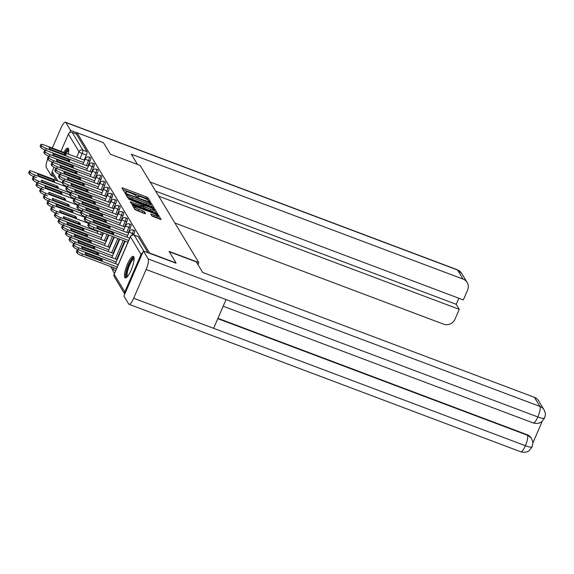 <?xml version="1.0" encoding="UTF-8"?>
<svg xmlns="http://www.w3.org/2000/svg" width="574" height="574" viewBox="0 0 574 574"><rect width="100%" height="100%" fill="white"/><g stroke="black" fill="none" stroke-linecap="round" stroke-linejoin="round"><path stroke-width="0.86" d="M149.749 201.775L150.51 201.847L148.056 197.786L146.513 196.918L122.972 188.05L121.896 187.942L124.35 192.003L126.194 192.749L125.864 192.168A4.614 0.854 23.4 0 1 125.814 191.91A4.614 0.854 23.4 0 1 129.308 192.52L131.274 193.259A4.614 0.854 23.4 0 1 136.196 196.057L137.588 197.198L138.356 197.327L138.025 196.746A4.614 0.854 23.4 0 1 137.975 196.487A4.614 0.854 23.4 0 1 141.477 197.097L143.435 197.836A4.614 0.854 23.4 0 1 148.357 200.635L149.749 201.775M68.313 154.09A11.458 2.841 -69.4 0 0 68.406 148.544A11.458 2.841 -69.4 0 0 67.969 148.157A11.458 2.841 -69.4 0 0 63.793 152.39M133.756 256.8A11.458 2.841 -69.4 0 0 133.326 256.413A11.458 2.841 -69.4 0 0 127.026 265.109A11.458 2.841 -69.4 0 0 124.809 277.472A11.458 2.841 -69.4 0 0 125.247 277.866A11.458 2.841 -69.4 0 0 131.539 269.163A11.458 2.841 -69.4 0 0 133.756 256.8M151.952 216.046L161.186 219.598L158.453 215.006L156.91 214.138L132.278 205.083L135.019 209.675L144.533 213.55L145.624 213.743L144.447 211.727L138.951 209.367A3.86 0.718 23.4 0 1 134.79 206.812A3.86 0.718 23.4 0 1 137.717 207.322L153.215 213.155A3.86 0.718 23.4 0 1 157.369 215.709A3.86 0.718 23.4 0 1 154.449 215.2L150.768 214.037L151.952 216.046M76.916 132.673L103.428 142.661L110.438 154.263L140.149 165.448L198.783 262.569L169.065 251.383L176.075 262.985L149.556 253.005L76.916 132.673L76.342 134L72.209 132.443L82.864 150.087A2.942 0.725 110.6 0 1 82.182 153.516L80.03 158.503M152.921 207.523L153.997 207.63L151.271 203.124L149.735 202.249L125.103 193.194L127.837 197.786L129.38 198.661L152.921 207.523M154.865 209.065L157.585 213.578L156.508 213.463L132.967 204.602L131.432 203.727L130.248 201.718L140.888 205.499L141.979 205.693L141.19 204.33L128.626 199.049L153.323 208.19L154.865 209.065L154.291 210.393L156.035 213.291M110.717 266.702L112.891 270.297M142.617 252.847A2.942 2.791 148.9 0 0 141.046 254.426L124.816 291.922A2.942 2.791 148.9 0 0 124.78 294.082M76.342 134L86.99 151.644A2.942 0.725 110.6 0 1 86.315 155.073L84.156 160.06M56.051 180.301L52.32 174.116A2.942 2.791 -31.1 0 1 52.169 171.597L54.035 167.292M60.944 151.321L68.399 134.094A2.942 2.791 -31.1 0 1 72.209 132.443M133.993 234.041L132.529 233.489A2.942 0.725 110.6 0 0 133.089 229.966L134.56 230.511A2.942 0.725 -69.4 0 1 133.993 234.041L133.62 234.902M130.327 227.971L128.856 227.419A2.942 0.725 110.6 0 0 129.423 223.889L130.894 224.441A2.942 0.725 -69.4 0 1 130.327 227.971L128.167 232.958M124.68 241.015L116.694 259.462M126.66 221.894L125.189 221.342A2.942 0.725 110.6 0 0 125.756 217.811L127.22 218.364A2.942 0.725 -69.4 0 1 126.66 221.894L124.501 226.881M119.263 238.978L113.028 253.385M122.987 215.817L121.523 215.264A2.942 0.725 110.6 0 0 122.09 211.741L123.553 212.287A2.942 0.725 -69.4 0 1 122.987 215.817L120.834 220.803M113.853 236.94L109.361 247.308M119.32 209.747L117.857 209.194A2.942 0.725 110.6 0 0 118.423 205.664L119.887 206.217A2.942 0.725 -69.4 0 1 119.32 209.747L117.168 214.733M108.436 234.902L105.695 241.238M115.654 203.67L114.19 203.117A2.942 0.725 110.6 0 0 114.757 199.587L116.221 200.139A2.942 0.725 -69.4 0 1 115.654 203.67L113.494 208.656M103.019 232.865L102.028 235.161M111.987 197.592L110.524 197.04A2.942 0.725 110.6 0 0 111.091 193.517L112.554 194.062A2.942 0.725 -69.4 0 1 111.987 197.592L109.828 202.579M108.321 191.522L106.857 190.97A2.942 0.725 110.6 0 0 107.417 187.44L108.888 187.992A2.942 0.725 -69.4 0 1 108.321 191.522L106.161 196.509M104.655 185.445L103.191 184.893A2.942 0.725 110.6 0 0 103.751 181.362L105.221 181.915A2.942 0.725 -69.4 0 1 104.655 185.445L102.495 190.432M100.988 179.368L99.517 178.815A2.942 0.725 110.6 0 0 100.084 175.285L101.548 175.838A2.942 0.725 -69.4 0 1 100.988 179.368L98.828 184.354M97.322 173.298L95.851 172.745A2.942 0.725 110.6 0 0 96.418 169.215L97.881 169.768A2.942 0.725 -69.4 0 1 97.322 173.298L95.162 178.284M93.648 167.221L92.184 166.668A2.942 0.725 110.6 0 0 92.751 163.138L94.215 163.69A2.942 0.725 -69.4 0 1 93.648 167.221L91.496 172.207M89.982 161.143L88.518 160.591A2.942 0.725 110.6 0 0 89.085 157.061L90.549 157.613A2.942 0.725 -69.4 0 1 89.982 161.143L87.822 166.13M198.783 262.569L197.922 264.557M112.482 267.341A2.942 0.725 -69.4 0 0 112.59 267.441A2.942 0.725 -69.4 0 0 112.848 267.391M148.035 252.754L138.334 236.689A2.942 0.725 -69.4 0 0 138.226 236.588A2.942 0.725 -69.4 0 0 138.076 236.588M148.781 201.273L147.482 199.113L145.94 198.238L122.872 189.556M126.832 195.167L126.093 194.887M152.447 207.343L149.965 203.928M149.699 202.852L127.959 194.464L127.191 194.328L127.536 194.938A4.614 0.854 23.4 0 0 132.458 197.736L146.585 203.053A4.614 0.854 23.4 0 0 150.079 203.662A4.614 0.854 23.4 0 0 150.029 203.404L149.699 202.852M126.667 195.619L127.206 194.385M150.079 203.662L149.505 204.99A4.614 0.854 23.4 0 1 146.011 204.38L131.884 199.063A4.614 0.854 23.4 0 1 126.962 196.265L126.632 195.705M131.238 203.411L141.391 206.934M141.843 205.406L142.668 205.722M150.797 209.23A3.86 0.718 23.4 0 0 153.717 209.74A3.86 0.718 23.4 0 0 149.563 207.185L143.019 205.018L143.794 206.303L145.337 207.178L150.797 209.23L150.223 210.558A3.86 0.718 23.4 0 0 153.143 211.067L153.717 209.74M142.503 206.224L143.019 205.018M150.223 210.558L144.763 208.498L143.22 207.63L142.452 206.346M154.291 210.393L153.638 209.919M157.369 215.709L156.795 217.037A3.86 0.718 23.4 0 1 153.875 216.527L151.758 215.731M134.79 206.812L134.216 208.14A3.86 0.718 23.4 0 0 138.377 210.694L138.951 209.367M144.067 213.37L138.377 210.694M134.589 207.271L133.268 206.776M159.629 219.232L157.29 215.896M53.317 179.899L37.891 174.094A9.184 1.708 23.4 0 0 37.726 174.266A9.184 1.708 23.4 0 0 38.996 175.924L54.422 181.728A9.184 1.708 23.4 0 0 54.587 181.556A9.184 1.708 23.4 0 0 53.317 179.899L52.794 181.119M62.179 182.604L32.783 171.54A4.405 0.818 23.4 0 0 29.446 170.959A4.405 0.818 23.4 0 0 29.496 171.203L30.178 172.329A4.405 0.818 23.4 0 0 34.878 175.005L66.606 186.945M69.519 194.744L37.798 182.805A4.405 0.818 -156.6 0 1 33.098 180.128L32.417 179.002A4.405 0.818 -156.6 0 1 32.366 178.751L33.113 177.029A4.405 0.818 23.4 0 1 36.456 177.61L34.131 176.727A4.405 0.818 -156.6 0 1 29.432 174.051L28.75 172.925A4.405 0.818 -156.6 0 1 28.7 172.681L29.446 170.959M37.712 174.496L37.891 174.094M86.358 165.577L88.518 160.591A2.942 0.545 -156.6 0 1 85.383 158.811A2.942 0.545 -156.6 0 1 85.354 158.646L82.914 164.286L45.604 150.223A4.405 0.818 -156.6 0 1 40.898 147.547L40.216 146.42A4.405 0.818 -156.6 0 1 40.166 146.176L40.912 144.454A4.405 0.818 23.4 0 0 40.962 144.698L41.644 145.825A4.405 0.818 23.4 0 0 46.35 148.501L45.604 150.223M49.357 147.59A9.184 1.708 -156.6 0 0 49.199 147.762A9.184 1.708 -156.6 0 0 50.462 149.419L65.895 155.231A9.184 1.708 -156.6 0 0 66.053 155.052A9.184 1.708 -156.6 0 0 64.79 153.394L49.357 147.59L49.177 147.999M84.658 160.246L44.255 145.035A4.405 0.818 23.4 0 0 40.912 144.454M83.66 162.55L46.35 148.501M64.79 153.394L64.266 154.614M56.991 185.976L41.558 180.164A9.184 1.708 23.4 0 0 41.393 180.336A9.184 1.708 23.4 0 0 42.663 181.994L58.096 187.806A9.184 1.708 23.4 0 0 58.254 187.633A9.184 1.708 23.4 0 0 56.991 185.976L56.46 187.189M33.113 177.029A4.405 0.818 23.4 0 0 33.163 177.273L33.844 178.406A4.405 0.818 23.4 0 0 38.544 181.075L70.272 193.022M41.378 180.573L41.558 180.164M60.657 192.053L45.224 186.241A9.184 1.708 23.4 0 0 45.066 186.414A9.184 1.708 23.4 0 0 46.329 188.071L61.762 193.883A9.184 1.708 23.4 0 0 61.92 193.711A9.184 1.708 23.4 0 0 60.657 192.053L60.127 193.266M115.697 214.181L117.857 209.194A2.942 0.545 -156.6 0 1 114.721 207.408A2.942 0.545 -156.6 0 1 114.692 207.25L112.253 212.882L74.943 198.819A4.405 0.818 -156.6 0 1 70.236 196.15L69.554 195.017A4.405 0.818 -156.6 0 1 69.511 194.773L40.123 183.687A4.405 0.818 23.4 0 0 36.779 183.106A4.405 0.818 23.4 0 0 36.829 183.35L37.511 184.484A4.405 0.818 23.4 0 0 42.211 187.153L73.938 199.099M80.525 212.968L48.804 201.029A4.405 0.818 -156.6 0 1 44.098 198.353L43.416 197.226A4.405 0.818 -156.6 0 1 43.373 196.975L44.112 195.253A4.405 0.818 23.4 0 1 47.455 195.834L45.138 194.952A4.405 0.818 -156.6 0 1 40.431 192.276L39.749 191.149A4.405 0.818 -156.6 0 1 39.699 190.905L40.445 189.183A4.405 0.818 23.4 0 1 43.789 189.764L41.464 188.875A4.405 0.818 -156.6 0 1 36.765 186.206L36.083 185.072A4.405 0.818 -156.6 0 1 36.033 184.828L36.779 183.106M45.045 186.65L45.224 186.241M137.487 164.444L131.295 154.191L463.06 279.1L457.564 270.01L65.845 122.527L70.631 130.449L76.866 132.795M174.898 223.006L443.559 324.152A8.818 8.38 148.9 0 0 454.995 319.216L459.265 309.343L158.704 196.179M65.845 122.527A9.04 2.239 -69.4 0 0 65.508 122.219A9.04 2.239 -69.4 0 0 60.873 128.282L52.313 148.07M47.714 158.833A9.04 2.239 -69.4 0 0 46.35 167.579L51.136 175.508L52.033 173.434M69.669 132.673L70.631 130.449M150.151 182.023L463.34 299.937L467.609 290.064A8.818 8.38 148.9 0 0 467.164 282.494A8.818 8.38 148.9 0 0 463.06 279.1M155.669 191.156L456.237 304.32L458.863 298.25M456.237 304.32L459.265 309.343M51.136 175.508L53.755 176.491M169.273 251.721L196.322 261.902L202.665 272.42L534.43 397.323A8.818 8.38 -31.1 0 1 538.534 400.724L544.023 409.814A8.818 8.38 -31.1 0 0 539.919 406.421L534.43 397.323M133.677 298.236L213.614 328.335L226.063 299.578L146.119 269.479L133.677 298.236A9.04 2.239 -69.4 0 1 129.042 304.299A9.04 2.239 -69.4 0 1 128.698 303.99L123.919 296.069L143.414 251.01L175.988 263.186M146.119 269.479A9.04 2.239 -69.4 0 0 148.2 258.939L143.414 251.01M532.83 443.035L542.243 421.28M217.955 318.312L527.126 434.719A8.818 8.38 -31.1 0 1 531.237 438.113L527.126 434.719M223.186 306.229L533.239 422.959A9.04 2.239 -69.4 0 0 537.838 416.961C542.595 418.683 544.798 418.884 544.453 417.578M544.023 409.814C546.678 415.002 544.64 416.566 544.518 418.13L541.777 421.66C541.691 421.775 538.828 424.487 533.239 422.959M129.042 304.299L520.761 451.781A9.04 2.239 -69.4 0 0 525.397 445.718C530.146 447.44 532.342 447.67 531.976 446.393M531.553 438.636C532.679 441.198 533.102 442.798 532.83 443.429L532.055 446.931L529.336 450.461C529.192 450.633 526.301 453.316 520.761 451.781M65.293 152.957A9.916 2.454 110.6 0 1 68.758 150.187M68.758 150.905A9.184 2.274 -69.4 0 0 66.182 153.287M68.45 148.623A11.387 2.82 -69.4 0 0 64.876 152.799M127.184 276.855A9.916 2.454 110.6 0 1 128.763 264.908A9.916 2.454 110.6 0 1 134.115 258.444M134.108 259.161A9.184 2.274 -69.4 0 0 129.545 265.353A9.184 2.274 -69.4 0 0 127.65 276.316M133.807 256.879A11.387 2.82 -69.4 0 0 128.533 264.521A11.387 2.82 -69.4 0 0 125.921 277.823M86.581 170.349L49.271 156.3A4.405 0.818 -156.6 0 1 44.564 153.624L43.882 152.497A4.405 0.818 -156.6 0 1 43.839 152.246L44.585 150.524A4.405 0.818 23.4 0 0 44.629 150.775L45.31 151.902A4.405 0.818 23.4 0 0 50.017 154.578L49.271 156.3M53.023 153.66A9.184 1.708 -156.6 0 0 52.865 153.832A9.184 1.708 -156.6 0 0 54.128 155.489L69.562 161.301A9.184 1.708 -156.6 0 0 69.719 161.129A9.184 1.708 -156.6 0 0 68.457 159.472L53.023 153.66L52.851 154.069M88.324 166.324L47.922 151.113A4.405 0.818 23.4 0 0 44.585 150.524M87.327 168.627L50.017 154.578M68.457 159.472L67.933 160.691M93.691 177.732L95.851 172.745A2.942 0.545 -156.6 0 1 92.715 170.959A2.942 0.545 -156.6 0 1 92.687 170.794L90.247 176.433L52.937 162.37A4.405 0.818 -156.6 0 1 48.238 159.701L47.556 158.567A4.405 0.818 -156.6 0 1 47.506 158.324L48.252 156.602A4.405 0.818 23.4 0 0 48.295 156.846L48.977 157.979A4.405 0.818 23.4 0 0 53.683 160.648L52.937 162.37M56.69 159.737A9.184 1.708 -156.6 0 0 56.532 159.909A9.184 1.708 -156.6 0 0 57.795 161.567L73.228 167.378A9.184 1.708 -156.6 0 0 73.386 167.206A9.184 1.708 -156.6 0 0 72.123 165.549L56.69 159.737L56.517 160.146M91.991 172.394L51.588 157.183A4.405 0.818 23.4 0 0 48.252 156.602M90.993 174.697L53.683 160.648M72.123 165.549L71.599 166.761M64.324 198.123L48.89 192.319A9.184 1.708 23.4 0 0 48.733 192.491A9.184 1.708 23.4 0 0 49.995 194.148L65.429 199.953A9.184 1.708 23.4 0 0 65.587 199.781A9.184 1.708 23.4 0 0 64.324 198.123L63.8 199.343M40.445 189.183A4.405 0.818 23.4 0 0 40.496 189.427L41.177 190.554A4.405 0.818 23.4 0 0 45.877 193.23L77.605 205.169M48.711 192.721L48.89 192.319M67.99 204.201L52.557 198.389A9.184 1.708 23.4 0 0 52.399 198.561A9.184 1.708 23.4 0 0 53.662 200.218L69.095 206.03A9.184 1.708 23.4 0 0 69.253 205.858A9.184 1.708 23.4 0 0 67.99 204.201L67.467 205.42M44.112 195.253A4.405 0.818 23.4 0 0 44.162 195.504L44.844 196.631A4.405 0.818 23.4 0 0 49.551 199.3L81.271 211.246M52.378 198.798L52.557 198.389M71.657 210.278L56.223 204.466A9.184 1.708 23.4 0 0 56.065 204.638A9.184 1.708 23.4 0 0 57.328 206.296L72.762 212.107A9.184 1.708 23.4 0 0 72.92 211.935A9.184 1.708 23.4 0 0 71.657 210.278L71.133 211.49M126.703 232.405L128.856 227.419A2.942 0.545 -156.6 0 1 125.728 225.632A2.942 0.545 -156.6 0 1 125.692 225.474L123.252 231.107L85.942 217.044A4.405 0.818 -156.6 0 1 81.243 214.375L80.561 213.241A4.405 0.818 -156.6 0 1 80.511 212.997L51.122 201.912A4.405 0.818 23.4 0 0 47.785 201.331A4.405 0.818 23.4 0 0 47.829 201.574L48.51 202.708A4.405 0.818 23.4 0 0 53.217 205.377L84.938 217.324M98.111 231.013L97.114 233.309L59.804 219.254A4.405 0.818 -156.6 0 1 55.104 216.577L54.422 215.451A4.405 0.818 -156.6 0 1 54.372 215.2L55.118 213.478A4.405 0.818 23.4 0 1 58.455 214.059L56.137 213.176A4.405 0.818 -156.6 0 1 51.438 210.5L50.756 209.374A4.405 0.818 -156.6 0 1 50.706 209.13L51.452 207.408A4.405 0.818 23.4 0 1 54.788 207.989L52.471 207.099A4.405 0.818 -156.6 0 1 47.764 204.43L47.082 203.296A4.405 0.818 -156.6 0 1 47.039 203.053L47.785 201.331M56.051 204.875L56.223 204.466M97.365 183.802L99.517 178.815A2.942 0.545 -156.6 0 1 96.382 177.036A2.942 0.545 -156.6 0 1 96.353 176.871L93.914 182.51L56.604 168.447A4.405 0.818 -156.6 0 1 51.904 165.771L51.222 164.645A4.405 0.818 -156.6 0 1 51.172 164.401L51.918 162.679A4.405 0.818 23.4 0 0 51.969 162.923L52.65 164.049A4.405 0.818 23.4 0 0 57.35 166.725L56.604 168.447M60.356 165.814A9.184 1.708 -156.6 0 0 60.198 165.986A9.184 1.708 -156.6 0 0 61.461 167.644L76.894 173.456A9.184 1.708 -156.6 0 0 77.059 173.276A9.184 1.708 -156.6 0 0 75.79 171.619L60.356 165.814L60.184 166.223M95.657 178.471L55.255 163.26A4.405 0.818 23.4 0 0 51.918 162.679M94.667 180.774L57.35 166.725M75.79 171.619L75.266 172.839M97.587 188.573L60.27 174.525A4.405 0.818 -156.6 0 1 55.57 171.848L54.889 170.722A4.405 0.818 -156.6 0 1 54.839 170.471L55.585 168.749A4.405 0.818 23.4 0 0 55.635 169L56.317 170.126A4.405 0.818 23.4 0 0 61.016 172.803L60.27 174.525M64.03 171.884A9.184 1.708 -156.6 0 0 63.865 172.057A9.184 1.708 -156.6 0 0 65.135 173.714L80.561 179.526A9.184 1.708 -156.6 0 0 80.726 179.353A9.184 1.708 -156.6 0 0 79.456 177.696L64.03 171.884L63.85 172.293M99.331 184.548L58.921 169.337A4.405 0.818 23.4 0 0 55.585 168.749M98.333 186.851L61.016 172.803M79.456 177.696L78.932 178.916M104.698 195.956L106.857 190.97A2.942 0.545 -156.6 0 1 103.722 189.183A2.942 0.545 -156.6 0 1 103.686 189.025L101.246 194.658L63.936 180.595A4.405 0.818 -156.6 0 1 59.237 177.926L58.555 176.792A4.405 0.818 -156.6 0 1 58.505 176.548L59.251 174.826A4.405 0.818 23.4 0 0 59.301 175.07L59.983 176.204A4.405 0.818 23.4 0 0 64.683 178.873L63.936 180.595M67.696 177.962A9.184 1.708 -156.6 0 0 67.531 178.134A9.184 1.708 -156.6 0 0 68.801 179.791L84.235 185.603A9.184 1.708 -156.6 0 0 84.392 185.431A9.184 1.708 -156.6 0 0 83.13 183.773L67.696 177.962L67.517 178.37M102.997 190.618L62.595 175.407A4.405 0.818 23.4 0 0 59.251 174.826M102 192.921L64.683 178.873M83.13 183.773L82.599 184.986M75.323 216.348L59.89 210.543A9.184 1.708 23.4 0 0 59.732 210.715A9.184 1.708 23.4 0 0 60.995 212.373L76.428 218.177A9.184 1.708 23.4 0 0 76.593 218.005A9.184 1.708 23.4 0 0 75.323 216.348L74.799 217.568M51.452 207.408A4.405 0.818 23.4 0 0 51.495 207.652L52.184 208.778A4.405 0.818 23.4 0 0 56.883 211.454L88.604 223.394M59.718 210.945L59.89 210.543M104.92 200.721L67.603 186.672A4.405 0.818 -156.6 0 1 62.903 183.996L62.222 182.869A4.405 0.818 -156.6 0 1 62.171 182.625L62.918 180.903A4.405 0.818 23.4 0 0 62.968 181.147L63.649 182.274A4.405 0.818 23.4 0 0 68.349 184.95L67.603 186.672M71.363 184.039A9.184 1.708 -156.6 0 0 71.205 184.211A9.184 1.708 -156.6 0 0 72.468 185.868L87.901 191.68A9.184 1.708 -156.6 0 0 88.059 191.508A9.184 1.708 -156.6 0 0 86.796 189.851L71.363 184.039L71.183 184.448M106.664 196.695L66.261 181.484A4.405 0.818 23.4 0 0 62.918 180.903M105.666 198.999L68.349 184.95M86.796 189.851L86.265 191.063M78.99 222.425L63.556 216.613A9.184 1.708 23.4 0 0 63.398 216.785A9.184 1.708 23.4 0 0 64.661 218.443L80.095 224.255A9.184 1.708 23.4 0 0 80.26 224.082A9.184 1.708 23.4 0 0 78.99 222.425L78.466 223.645M55.118 213.478A4.405 0.818 23.4 0 0 55.169 213.729L55.85 214.855A4.405 0.818 23.4 0 0 60.55 217.524L97.867 231.573M63.384 217.022L63.556 216.613M108.586 206.798L71.276 192.749A4.405 0.818 -156.6 0 1 66.57 190.073L65.888 188.946A4.405 0.818 -156.6 0 1 65.838 188.695L66.584 186.973A4.405 0.818 23.4 0 0 66.634 187.224L67.316 188.351A4.405 0.818 23.4 0 0 72.023 191.027L71.276 192.749M75.029 190.109A9.184 1.708 -156.6 0 0 74.871 190.281A9.184 1.708 -156.6 0 0 76.134 191.938L91.567 197.75A9.184 1.708 -156.6 0 0 91.725 197.578A9.184 1.708 -156.6 0 0 90.462 195.921L75.029 190.109L74.85 190.518M110.33 202.773L69.928 187.562A4.405 0.818 23.4 0 0 66.584 186.973M109.333 205.076L72.023 191.027M90.462 195.921L89.939 197.14M82.663 228.502L67.23 222.69A9.184 1.708 23.4 0 0 67.065 222.863A9.184 1.708 23.4 0 0 68.335 224.52L83.768 230.332A9.184 1.708 23.4 0 0 83.926 230.16A9.184 1.708 23.4 0 0 82.663 228.502L82.132 229.715M102.531 235.347L62.128 220.136A4.405 0.818 23.4 0 0 58.785 219.555A4.405 0.818 23.4 0 0 58.835 219.799L59.517 220.933A4.405 0.818 23.4 0 0 64.216 223.602L101.533 237.65M100.787 239.372L63.47 225.324A4.405 0.818 -156.6 0 1 58.77 222.655L58.089 221.521A4.405 0.818 -156.6 0 1 58.039 221.277L58.785 219.555M67.05 223.099L67.23 222.69M78.695 196.186A9.184 1.708 -156.6 0 0 78.538 196.358A9.184 1.708 -156.6 0 0 79.8 198.016L95.234 203.827A9.184 1.708 -156.6 0 0 95.392 203.655A9.184 1.708 -156.6 0 0 94.129 201.998L78.695 196.186L78.523 196.595M113.996 208.843L73.594 193.632A4.405 0.818 23.4 0 0 70.25 193.051A4.405 0.818 23.4 0 0 70.301 193.294L70.982 194.428A4.405 0.818 23.4 0 0 75.689 197.097L74.943 198.819M112.999 211.146L75.689 197.097M94.129 201.998L93.605 203.21M86.33 234.572L70.896 228.768A9.184 1.708 23.4 0 0 70.731 228.94A9.184 1.708 23.4 0 0 72.001 230.597L87.435 236.402A9.184 1.708 23.4 0 0 87.592 236.23A9.184 1.708 23.4 0 0 86.33 234.572L85.799 235.792M106.197 241.424L65.795 226.213A4.405 0.818 23.4 0 0 62.451 225.632A4.405 0.818 23.4 0 0 62.501 225.876L63.183 227.003A4.405 0.818 23.4 0 0 67.883 229.679L105.2 243.728M104.454 245.45L67.136 231.401A4.405 0.818 -156.6 0 1 62.437 228.725L61.755 227.598A4.405 0.818 -156.6 0 1 61.705 227.354L62.451 225.632M70.717 229.169L70.896 228.768M119.363 220.258L121.523 215.264A2.942 0.545 -156.6 0 1 118.388 213.485A2.942 0.545 -156.6 0 1 118.359 213.32L115.919 218.959L78.609 204.896A4.405 0.818 -156.6 0 1 73.903 202.227L73.221 201.094A4.405 0.818 -156.6 0 1 73.178 200.85L73.924 199.128A4.405 0.818 23.4 0 0 73.967 199.372L74.649 200.498A4.405 0.818 23.4 0 0 79.355 203.174L78.609 204.896M82.362 202.263A9.184 1.708 -156.6 0 0 82.204 202.435A9.184 1.708 -156.6 0 0 83.467 204.093L98.9 209.905A9.184 1.708 -156.6 0 0 99.058 209.732A9.184 1.708 -156.6 0 0 97.795 208.075L82.362 202.263L82.19 202.672M117.663 214.92L77.26 199.709A4.405 0.818 23.4 0 0 73.924 199.128M116.665 217.223L79.355 203.174M97.795 208.075L97.271 209.288M89.996 240.649L74.563 234.838A9.184 1.708 23.4 0 0 74.405 235.01A9.184 1.708 23.4 0 0 75.668 236.667L91.101 242.479A9.184 1.708 23.4 0 0 91.259 242.307A9.184 1.708 23.4 0 0 89.996 240.649L89.465 241.869M109.864 247.502L69.461 232.283A4.405 0.818 23.4 0 0 66.118 231.702A4.405 0.818 23.4 0 0 66.168 231.953L66.849 233.08A4.405 0.818 23.4 0 0 71.549 235.749L108.866 249.805M114.348 237.127L108.12 251.534L70.81 237.478A4.405 0.818 -156.6 0 1 66.103 234.802L65.422 233.675A4.405 0.818 -156.6 0 1 65.371 233.424L66.118 231.702M74.383 235.247L74.563 234.838M119.593 225.022L82.276 210.974A4.405 0.818 -156.6 0 1 77.576 208.297L76.894 207.171A4.405 0.818 -156.6 0 1 76.844 206.927L77.59 205.198A4.405 0.818 23.4 0 0 77.641 205.449L78.322 206.575A4.405 0.818 23.4 0 0 83.022 209.252L82.276 210.974M86.028 208.333A9.184 1.708 -156.6 0 0 85.87 208.506A9.184 1.708 -156.6 0 0 87.133 210.163L102.567 215.975A9.184 1.708 -156.6 0 0 102.732 215.802A9.184 1.708 -156.6 0 0 101.462 214.145L86.028 208.333L85.856 208.742M121.329 220.997L80.927 205.786A4.405 0.818 23.4 0 0 77.59 205.198M120.339 223.3L83.022 209.252M101.462 214.145L100.938 215.365M93.662 246.727L78.229 240.915A9.184 1.708 23.4 0 0 78.071 241.087A9.184 1.708 23.4 0 0 79.334 242.745L94.767 248.556A9.184 1.708 23.4 0 0 94.925 248.384A9.184 1.708 23.4 0 0 93.662 246.727L93.139 247.939M113.53 253.572L73.128 238.361A4.405 0.818 23.4 0 0 69.784 237.779A4.405 0.818 23.4 0 0 69.834 238.023L70.516 239.157A4.405 0.818 23.4 0 0 75.223 241.826L112.533 255.875M111.787 257.597L74.477 243.548A4.405 0.818 -156.6 0 1 69.77 240.879L69.088 239.745A4.405 0.818 -156.6 0 1 69.038 239.502L69.784 237.779M78.05 241.324L78.229 240.915M89.702 214.411A9.184 1.708 -156.6 0 0 89.537 214.583A9.184 1.708 -156.6 0 0 90.8 216.24L106.233 222.052A9.184 1.708 -156.6 0 0 106.398 221.88A9.184 1.708 -156.6 0 0 105.128 220.222L89.702 214.411L89.522 214.82M125.003 227.067L84.593 211.856A4.405 0.818 23.4 0 0 81.257 211.275A4.405 0.818 23.4 0 0 81.307 211.519L81.989 212.653A4.405 0.818 23.4 0 0 86.688 215.322L85.942 217.044M124.006 229.37L86.688 215.322M105.128 220.222L104.604 221.435M97.329 252.797L81.895 246.992A9.184 1.708 23.4 0 0 81.738 247.164A9.184 1.708 23.4 0 0 83 248.822L98.434 254.626A9.184 1.708 23.4 0 0 98.592 254.454A9.184 1.708 23.4 0 0 97.329 252.797L96.805 254.017M117.196 259.649L76.794 244.438A4.405 0.818 23.4 0 0 73.458 243.857A4.405 0.818 23.4 0 0 73.501 244.101L74.182 245.227A4.405 0.818 23.4 0 0 78.889 247.903L116.199 261.952M125.175 241.209L115.453 263.681L78.143 249.625A4.405 0.818 -156.6 0 1 73.436 246.949L72.755 245.823A4.405 0.818 -156.6 0 1 72.711 245.579L73.458 243.857M81.723 247.394L81.895 246.992M131.819 235.118L132.529 233.489A2.942 0.545 -156.6 0 1 129.394 231.709A2.942 0.545 -156.6 0 1 129.358 231.544L126.919 237.184L89.609 223.121A4.405 0.818 -156.6 0 1 84.909 220.452L84.227 219.318A4.405 0.818 -156.6 0 1 84.177 219.074L84.923 217.352A4.405 0.818 23.4 0 0 84.974 217.596L85.655 218.723A4.405 0.818 23.4 0 0 90.355 221.399L89.609 223.121M93.368 220.488A9.184 1.708 -156.6 0 0 93.203 220.66A9.184 1.708 -156.6 0 0 94.473 222.317L109.907 228.129A9.184 1.708 -156.6 0 0 110.065 227.957A9.184 1.708 -156.6 0 0 108.802 226.299L93.368 220.488L93.189 220.897M128.669 233.144L88.267 217.933A4.405 0.818 23.4 0 0 84.923 217.352M127.672 235.448L90.355 221.399M108.802 226.299L108.271 227.512M100.995 258.874L85.562 253.062A9.184 1.708 23.4 0 0 85.404 253.234A9.184 1.708 23.4 0 0 86.667 254.892L102.1 260.704A9.184 1.708 23.4 0 0 102.258 260.531A9.184 1.708 23.4 0 0 100.995 258.874L100.472 260.094M118.201 264.722L80.46 250.508A4.405 0.818 23.4 0 0 77.124 249.927A4.405 0.818 23.4 0 0 77.167 250.178L77.849 251.304A4.405 0.818 23.4 0 0 82.556 253.981L117.204 267.025M116.457 268.747L81.809 255.703A4.405 0.818 -156.6 0 1 77.11 253.026L76.428 251.9A4.405 0.818 -156.6 0 1 76.378 251.649L77.124 249.927M85.39 253.471L85.562 253.062M127.93 242.242L93.275 229.198A4.405 0.818 -156.6 0 1 88.575 226.522L87.894 225.395A4.405 0.818 -156.6 0 1 87.844 225.152L88.59 223.422A4.405 0.818 23.4 0 0 88.64 223.673L89.322 224.8A4.405 0.818 23.4 0 0 94.021 227.476L93.275 229.198M97.035 226.558A9.184 1.708 -156.6 0 0 96.87 226.73A9.184 1.708 -156.6 0 0 98.14 228.387L113.573 234.199A9.184 1.708 -156.6 0 0 113.731 234.027A9.184 1.708 -156.6 0 0 112.468 232.37L97.035 226.558L96.855 226.967M129.667 238.217L91.933 224.011A4.405 0.818 23.4 0 0 88.59 223.422M128.676 240.52L94.021 227.476M112.468 232.37L111.937 233.589M141.046 254.426L130.391 236.782L114.169 274.286L124.816 291.922M86.315 155.073L82.182 153.516A2.942 0.545 23.4 0 1 79.054 151.73L68.399 134.094M76.672 157.24L79.054 151.73A2.942 2.791 -31.1 0 1 82.864 150.087L86.99 151.644M52.169 171.597L57.831 180.968M123.209 240.47L115.231 258.91M125.756 217.811A2.942 2.942 0 0 0 122.025 219.397A2.942 0.545 -156.6 0 0 122.054 219.562A2.942 0.545 -156.6 0 0 125.189 221.342L123.037 226.328M117.799 238.425L111.564 252.833M112.382 236.388L107.898 246.755M106.972 234.35L104.231 240.685M114.757 199.587A2.942 2.942 0 0 0 111.019 201.173A2.942 0.545 -156.6 0 0 111.055 201.338A2.942 0.545 -156.6 0 0 114.19 203.117L112.03 208.104M101.555 232.312L100.565 234.608M111.091 193.517A2.942 2.942 0 0 0 107.352 195.095A2.942 0.545 -156.6 0 0 107.388 195.26A2.942 0.545 -156.6 0 0 110.524 197.04L108.364 202.034M103.751 181.362A2.942 2.942 0 0 0 100.02 182.948A2.942 0.545 -156.6 0 0 100.055 183.113A2.942 0.545 -156.6 0 0 103.191 184.893L101.031 189.879M92.751 163.138A2.942 2.942 0 0 0 89.02 164.724A2.942 0.545 -156.6 0 0 89.049 164.889A2.942 0.545 -156.6 0 0 92.184 166.668L90.025 171.655M111.385 266.838A2.942 0.725 110.6 0 1 111.126 266.888L112.59 267.441M115.604 270.713A2.942 0.545 -156.6 0 1 113.164 269.213A2.942 0.545 23.4 0 1 113.128 269.048A2.942 2.942 0 0 0 114.657 272.908M138.334 236.689L134.208 235.132L143.902 251.197M133.921 235.046A2.942 0.725 110.6 0 1 134.094 235.031A2.942 0.725 110.6 0 1 134.208 235.132A2.942 2.791 -31.1 0 0 130.391 236.782A2.942 0.545 -156.6 0 1 130.363 236.617L114.133 274.121A2.942 2.942 0 0 0 114.312 276.804L124.766 294.118M114.312 276.804A2.942 2.791 148.9 0 1 114.169 274.286A2.942 0.545 -156.6 0 1 114.133 274.121M137.803 197.269L138.025 196.746M125.634 192.692L125.864 192.168M122.556 189.025L122.972 188.05M145.94 198.238L146.513 196.918M147.482 199.113L148.056 197.786M125.771 194.356L126.194 193.381M149.534 202.701L149.735 202.249M150.704 204.444L151.271 203.124M126.962 196.265L127.536 194.938M131.884 199.063L132.458 197.736M146.011 204.38L146.585 203.053M130.915 202.88L131.338 201.904M140.314 206.827L140.888 205.499M153.007 208.914L153.323 208.19M143.22 207.63L143.794 206.303M144.763 208.498L145.337 207.178M151.443 215.2L151.866 214.231M153.875 216.527L154.449 215.2M142.33 212.179L142.904 210.852M143.873 213.054L144.447 211.727M132.946 206.245L133.369 205.27M156.602 214.841L156.91 214.138M157.879 216.333L158.453 215.006M34.131 176.727L34.878 175.005M29.432 174.051L30.178 172.329M28.75 172.925L29.496 171.203M40.962 144.698L40.216 146.42M41.644 145.825L40.898 147.547M37.798 182.805L38.544 181.075M33.098 180.128L33.844 178.406M32.417 179.002L33.163 177.273M41.464 188.875L42.211 187.153M36.765 186.206L37.511 184.484M36.083 185.072L36.829 183.35M467.164 282.494L461.675 273.403A8.818 8.38 -31.1 0 0 457.564 270.01A9.04 2.239 -69.4 0 0 457.227 269.701L65.508 122.219M148.2 258.939L539.919 406.421A9.04 2.239 -69.4 0 1 537.838 416.961L226.063 299.578M217.804 318.663L527.449 435.243A9.04 2.239 -69.4 0 1 525.397 445.718L213.614 328.335M44.629 150.775L43.882 152.497M45.31 151.902L44.564 153.624M48.295 156.846L47.556 158.567M48.977 157.979L48.238 159.701M45.138 194.952L45.877 193.23M40.431 192.276L41.177 190.554M39.749 191.149L40.496 189.427M48.804 201.029L49.551 199.3M44.098 198.353L44.844 196.631M43.416 197.226L44.162 195.504M52.471 207.099L53.217 205.377M47.764 204.43L48.51 202.708M47.082 203.296L47.829 201.574M51.969 162.923L51.222 164.645M52.65 164.049L51.904 165.771M55.635 169L54.889 170.722M56.317 170.126L55.57 171.848M59.301 175.07L58.555 176.792M59.983 176.204L59.237 177.926M56.137 213.176L56.883 211.454M51.438 210.5L52.184 208.778M50.756 209.374L51.495 207.652M62.968 181.147L62.222 182.869M63.649 182.274L62.903 183.996M59.804 219.254L60.55 217.524M55.104 216.577L55.85 214.855M54.422 215.451L55.169 213.729M66.634 187.224L65.888 188.946M67.316 188.351L66.57 190.073M63.47 225.324L64.216 223.602M58.77 222.655L59.517 220.933M58.089 221.521L58.835 219.799M70.301 193.294L69.554 195.017M70.982 194.428L70.236 196.15M67.136 231.401L67.883 229.679M62.437 228.725L63.183 227.003M61.755 227.598L62.501 225.876M73.967 199.372L73.221 201.094M74.649 200.498L73.903 202.227M70.81 237.478L71.549 235.749M66.103 234.802L66.849 233.08M65.422 233.675L66.168 231.953M77.641 205.449L76.894 207.171M78.322 206.575L77.576 208.297M74.477 243.548L75.223 241.826M69.77 240.879L70.516 239.157M69.088 239.745L69.834 238.023M81.307 211.519L80.561 213.241M81.989 212.653L81.243 214.375M78.143 249.625L78.889 247.903M73.436 246.949L74.182 245.227M72.755 245.823L73.501 244.101M84.974 217.596L84.227 219.318M85.655 218.723L84.909 220.452M81.809 255.703L82.556 253.981M77.11 253.026L77.849 251.304M76.428 251.9L77.167 250.178M88.64 223.673L87.894 225.395M89.322 224.8L88.575 226.522M89.085 157.061A2.942 2.942 0 0 0 85.354 158.646M86.581 170.356L89.02 164.724M96.418 169.215A2.942 2.942 0 0 0 92.687 170.794M100.084 175.285A2.942 2.942 0 0 0 96.353 176.871M97.58 188.581L100.02 182.948M107.417 187.44A2.942 2.942 0 0 0 103.686 189.025M104.913 200.735L107.352 195.095M108.586 206.805L111.019 201.173M118.423 205.664A2.942 2.942 0 0 0 114.692 207.25M100.78 239.387L103.521 233.051M122.09 211.741A2.942 2.942 0 0 0 118.359 213.32M104.446 245.457L108.938 235.089M119.586 225.03L122.025 219.397M129.423 223.889A2.942 2.942 0 0 0 125.692 225.474M110.323 266.436A2.942 2.942 0 0 0 111.126 266.888M111.787 257.611L119.765 239.171M133.089 229.966A2.942 2.942 0 0 0 129.358 231.544M113.128 269.048L113.709 267.714M138.226 236.588L134.094 235.031A2.942 2.942 0 0 0 130.363 236.617M137.66 197.219L137.975 196.487M125.498 192.642L125.814 191.91M126.617 195.655L127.191 194.328M141.405 207.02L141.979 205.693M142.431 206.267L143.005 204.94M461.675 273.403L457.227 269.701M70.25 193.051L69.511 194.773M81.257 211.275L80.511 212.997"/></g></svg>
